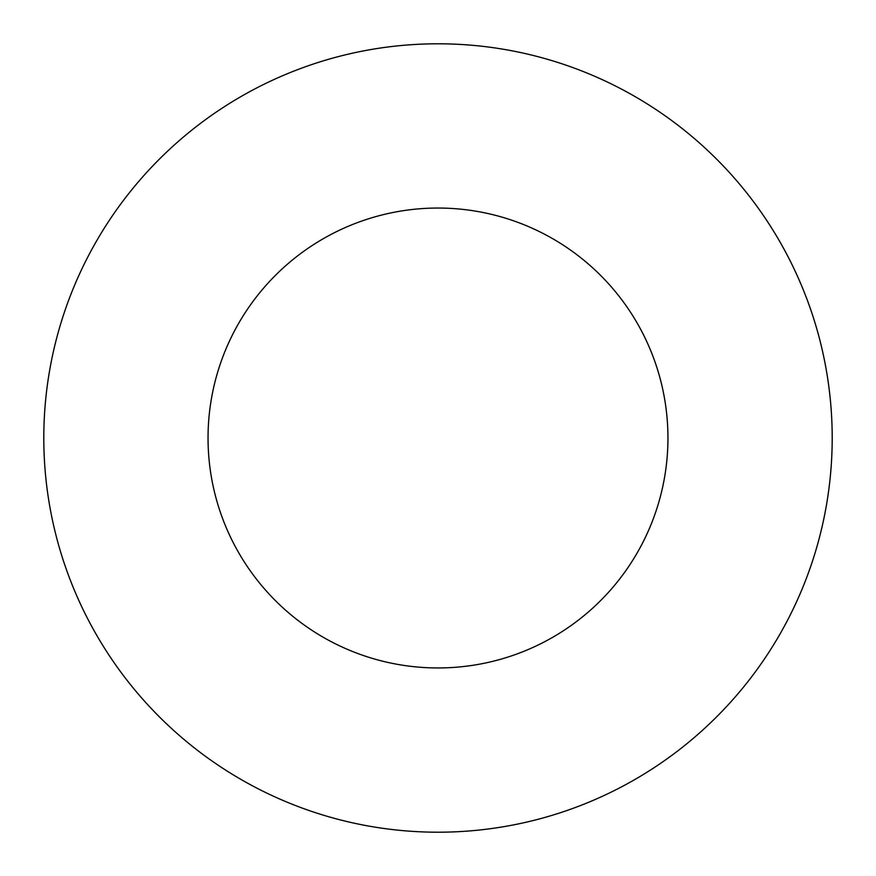 <?xml version="1.0" encoding="UTF-8"?>
<svg xmlns="http://www.w3.org/2000/svg" width="876" height="876" viewBox="0 0 876 876"><rect width="100%" height="100%" fill="white"/><g stroke="black" fill="none" stroke-linecap="round" stroke-linejoin="round"><path stroke-width="1.31" d="M667.95 438A229.95 229.95 0 0 1 323.025 637.148A229.95 229.95 0 0 1 323.025 238.852A229.95 229.95 0 0 1 667.95 438M832.2 438A394.2 394.2 0 0 1 240.9 779.388A394.2 394.2 0 0 1 240.9 96.612A394.2 394.2 0 0 1 832.2 438"/></g></svg>
